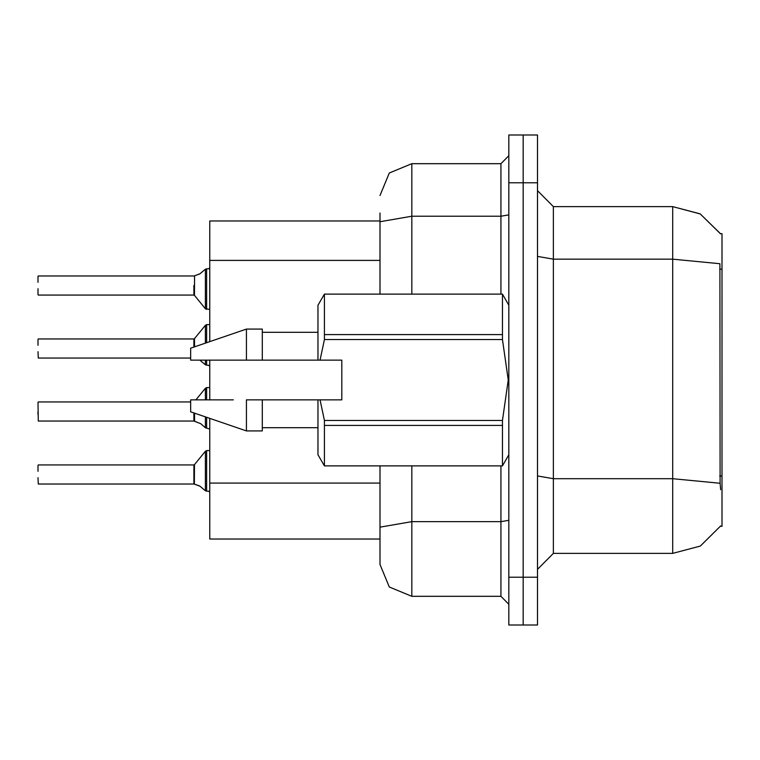 <?xml version="1.0" encoding="UTF-8"?>
<svg xmlns="http://www.w3.org/2000/svg" width="760" height="760" viewBox="0 0 760 760"><rect width="100%" height="100%" fill="white"/><g stroke="black" fill="none" stroke-linecap="round" stroke-linejoin="round"><path stroke-width="1.14" d="M720.717 489.753L720.091 483.303L672.686 478.705L672.686 553.385L700.369 546.022L720.717 525.872L720.433 526.347L722 526.347L722 233.652L720.433 233.652L700.121 213.845L672.686 206.615L700.121 213.845L720.556 233.852L700.226 213.902L672.686 206.615L553.385 206.615L553.385 553.385L537.481 569.297M209.798 341.639L209.798 220.932L380 220.932M411.815 465.899L411.815 596.334L389.32 587.014L380 564.519L380 539.068L209.798 539.068L209.798 418.361M537.481 577.248L537.481 624.967L523.165 624.967L523.165 135.033L537.481 135.033L537.481 577.248L508.848 577.248L508.848 624.967L523.165 624.967M380 564.519L380 465.899M523.165 135.033L508.848 135.033L508.848 577.248M380 532.703L380 527.183L411.815 521.654L500.897 521.654L500.897 465.899M380 294.101L380 212.98M38 411.492L38 414.675M206.615 399.883L206.615 387.638L209.798 387.638M38 402.268L38.313 421.03L193.886 421.03L193.886 412.908L193.895 421.021L200.735 423.728L194.512 421.211L194.512 413.117M205.39 416.851L205.399 427.747L206.615 428.174L206.615 417.269L206.615 428.165L209.732 428.982M38 339.273L38 345.325M206.615 342.731L206.615 324.644L209.798 324.644M193.886 347.092L193.886 338.96L193.895 347.092L193.886 338.96L194.503 338.666L194.512 346.883M205.399 360.116L205.399 364.762L206.615 365.18L206.615 360.116M38 288.695L38 294.738M205.399 269.258L199.737 273.961L194.018 275.975L194.512 275.794L194.503 295.355L205.38 308.778L206.615 309.377L206.615 268.831L205.399 269.258L205.38 308.778L209.798 309.377M194.503 295.355L193.886 295.06L193.886 285.513M38 465.262L38 471.305M194.389 484.139L194.503 464.645L205.38 451.221L206.615 450.623L205.38 451.221L205.399 490.742L206.615 491.169L206.615 450.623L209.798 450.623M193.886 474.487L193.895 484.015L193.886 464.94L194.503 464.645M324.387 294.101L502.417 294.101L324.387 294.101L317.965 305.235L317.965 360.116L341.82 360.116L341.82 399.883L320.017 399.883L324.387 420.489L502.417 420.489L502.417 425.362L324.387 425.362L324.387 465.899L502.417 465.899L502.417 425.362M320.017 399.883L317.965 399.883L317.965 454.765L324.387 465.899M324.387 420.489L324.387 425.362M233.358 399.883L190.703 399.883L190.703 411.815L246.383 430.901L262.285 430.901L262.285 399.883L246.383 399.883L246.383 430.901M324.387 294.148L324.387 339.511L320.017 360.116M324.387 334.637L502.417 334.637L502.417 339.511L324.387 339.511M246.383 360.116L246.383 329.099L190.703 348.184L190.703 360.116L317.965 360.116M246.383 329.099L262.285 329.099L262.285 360.116M720.091 483.303L719.919 263.739L672.686 259.188L672.686 206.615L700.226 213.902L720.556 233.852M411.815 596.334L500.897 596.334L500.897 521.654L508.848 520.277M380 195.482L389.32 172.986L411.815 163.666L411.815 216.248L500.897 216.248L500.897 163.666L508.848 155.714M195.938 399.883L205.38 388.227L206.615 387.638L205.38 388.227L205.38 399.883M194.503 338.666L205.38 325.233L206.615 324.644L205.38 325.233L205.39 343.149M206.615 365.18L208.734 365.247L209.798 366.282M208.895 268.717L209.798 267.729L208.895 268.717L209.798 267.729L208.895 268.717L209.798 267.729L208.895 268.717L209.798 267.729L208.895 268.717L209.798 267.729L208.895 268.717L209.798 267.729L208.895 268.717L209.798 267.729L208.895 268.717L209.798 267.729L208.895 268.717L209.798 267.729L208.895 268.717L209.798 267.729L209.048 268.66L206.615 268.831L206.615 285.513M206.615 474.487L206.615 491.169L208.734 491.226L209.798 492.271M194.389 421.144L193.895 421.021M200.013 360.202L205.399 364.762M199.281 485.858L194.512 484.205L200.013 486.191L205.399 490.742M209.798 399.883L209.798 360.116M672.686 553.385L553.385 553.385M553.385 206.615L537.481 190.703L553.385 206.615M411.815 163.666L500.897 163.666M508.848 604.285L500.897 596.334M200.735 423.728L205.399 427.747M38 351.68L38.313 358.036L190.703 358.036M193.895 275.984L38.313 275.975M38 282.33L38 276.298M194.512 275.794L200.013 273.809M193.895 484.015L38.313 484.025L38 477.669M502.417 420.489L508.269 380L502.417 339.511M190.703 399.883L216.059 399.883M317.965 399.883L262.285 399.883M324.387 465.851L502.417 465.851M502.417 334.637L502.417 294.148M229.026 360.116L220.371 360.116M722 475.94L719.692 475.94M722 269.144L719.692 269.144M380 260.366L209.798 260.366M380 483.065L209.798 483.065M537.481 475.95L553.385 478.705L672.686 478.705L672.686 259.188L553.385 259.188L537.481 256.433M537.481 182.751L508.848 182.751M380 221.768L411.815 216.248L411.815 294.101M500.897 294.101L500.897 216.248L508.848 214.861M38.313 401.954L190.703 401.954M38.313 338.96L193.886 338.96M38.313 295.06L193.886 295.06M38.313 464.94L193.886 464.94M508.848 454.765L502.417 465.899M262.285 427.719L317.965 427.719M508.848 305.235L502.417 294.101M262.285 332.281L317.965 332.281M206.615 387.638L205.38 388.227M206.615 309.377L205.38 308.778M206.615 324.644L205.38 325.233L206.615 324.644M206.615 450.623L205.38 451.221L206.615 450.623"/></g></svg>

